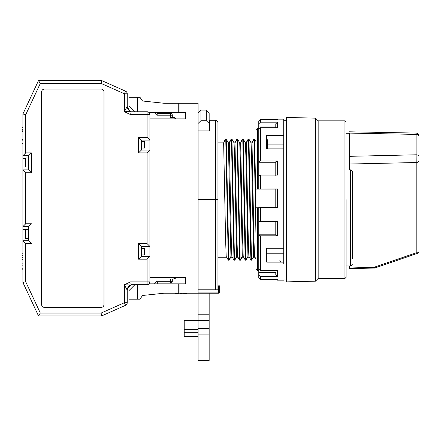 <?xml version="1.0" encoding="UTF-8"?>
<svg xmlns="http://www.w3.org/2000/svg" width="441" height="441" viewBox="0 0 441 441"><rect width="100%" height="100%" fill="white"/><g stroke="black" fill="none" stroke-linecap="round" stroke-linejoin="round"><path stroke-width="0.66" d="M101.606 315.376L101.717 315.894L125.547 305.304A2.833 2.833 0 0 0 127.229 302.713L127.229 290.172L127.229 302.713L127.229 290.172L127.229 302.713L127.229 290.172L124.395 284.754L130.569 281.876L124.395 284.754L130.503 285.035L131.197 284.71L130.883 283.293M140.552 98.134L142.537 101L164.085 103.271L142.537 101L139.984 97.318L128.932 97.318L128.932 105.823L134.885 111.777L131.197 111.777L130.569 114.61L124.395 111.727L127.229 106.309L127.229 93.773A2.833 2.833 0 0 0 125.547 91.182L101.717 80.587L49.078 80.587M22.05 261.397L22.05 259.165M154.46 112.626L156.82 115.178L170.606 115.178L170.606 117.444L173.44 117.444A2.833 2.833 0 0 1 175.893 118.861L173.44 117.444L172.304 117.444L172.304 115.178A1.703 1.703 0 0 0 170.606 113.475L157.564 113.475L156.775 112.626M175.893 277.621A2.833 2.833 0 0 1 173.44 279.037L172.304 279.037L172.304 281.308A1.703 1.703 0 0 1 170.606 283.006L170.606 279.037L173.44 279.037L175.893 277.621M352.326 258.492L352.326 171.114L350.628 169.862L349.493 169.895L349.493 161.163M349.493 160.215L349.493 156.329L349.493 164.019L416.199 162.531L416.117 154.797A2.833 1.896 180 0 1 418.95 156.693L418.933 251.64C418.09 253.112 417.627 253.68 417.539 253.349L416.199 252.82C417.87 252.969 418.785 252.533 418.939 251.524L418.95 251.376M418.95 198.489L418.95 191.51M418.95 189.784L418.95 156.693M418.95 136.572A2.833 2.166 180 0 0 416.117 134.406C416.166 132.52 416.194 132.653 416.199 134.797M349.493 131.798L416.172 133.088C417.313 132.758 418.239 133.7 418.95 135.916M417.633 253.31L374.74 268.034L374.067 267.268L349.493 268.023L349.493 265.951M374.734 268.029L349.493 268.641M374.233 267.527C374.26 268.426 374.205 268.343 374.067 267.268L416.199 252.82L416.199 162.531A2.833 1.973 180 0 0 418.95 160.557M349.493 133.094L416.117 134.406L416.117 154.797L349.493 156.329L349.493 133.518M352.326 232.104L352.326 244.512M258.773 121.578L258.773 126.005L258.773 121.253L260.471 119.539L277.483 119.539L277.483 119.147L283.723 119.147L283.723 263.856M209.161 356.08L209.161 360.413L198.103 360.413L198.103 334.901L209.161 334.901L209.161 356.08M198.103 314.207L198.103 320.646L209.161 320.646L209.161 314.207L198.103 314.207L198.103 293.215L218.516 293.215L218.516 285.845L217.948 285.845L217.948 289.814L215.682 289.814L215.682 120.277C216.575 119.969 217.33 120.724 217.948 122.548M209.161 123.447L206.327 120.713L206.327 110.123L209.161 112.857L209.161 130.916M209.161 293.215L209.161 314.207M209.161 320.646L209.161 334.901M209.161 328.462L198.103 328.462L198.103 320.646L184.211 320.624L184.211 329.576L198.103 329.576M198.103 332.31L184.211 332.31L184.211 329.576M206.327 120.713L200.936 120.713L198.103 123.447M198.103 112.857L200.936 110.123L206.327 110.123M198.103 328.462L198.103 334.901M184.211 332.31L184.211 336.489L198.103 336.489M200.936 120.713L200.936 110.123M28.026 156.588L28.003 157.983M63.945 80.587L101.717 80.587L101.353 82.291L101.717 80.587L38.499 80.587L39.017 80.587L38.499 80.587L22.899 114.043L22.899 155.717L28.571 155.717L28.571 169.89L22.899 169.89L22.899 226.591L22.899 169.89L28.571 169.89L28.571 155.717L22.899 155.717L22.899 122.262M28.048 169.664L28.026 169.162M28.009 228.333L28.015 227.821M28.026 227.457L28.003 229.425M28.003 238.498L28.075 240.764L28.571 240.764L28.571 226.591L31.405 223.758L25.738 223.758L25.738 172.729L31.405 172.729L31.405 152.884L25.738 152.884L25.738 114.671L40.307 83.426L101.11 83.426L124.395 93.773L125.547 91.182L101.717 80.587L101.11 83.426M131.197 111.777L130.503 111.452L124.395 111.727L130.569 114.61L149.907 114.61L149.907 277.621L185.628 277.621L185.628 283.861L179.961 283.861L179.961 293.215L198.103 293.215L198.103 103.271L179.961 103.271L179.961 112.626L185.628 112.626L185.628 118.861L149.907 118.861L149.907 114.61A2.833 2.833 0 0 0 147.074 111.777L131.197 111.777L130.161 111.275L127.284 107.113M131.197 284.71L130.503 285.035A5.672 5.672 0 0 0 127.229 290.172L127.229 302.713L127.229 290.172L128.232 286.975L131.197 284.71L147.074 284.71L147.074 281.876L130.569 281.876M215.682 120.277L209.442 120.277L209.442 130.916L198.103 130.916M198.103 289.814L215.682 289.814M164.085 103.271L179.961 103.271M198.103 199.657L217.948 199.657L217.948 122.548L217.948 285.845M179.961 293.215L164.085 293.215L142.537 295.481L164.085 293.215M137.432 111.777L137.432 97.318M179.961 112.626L149.097 112.626M137.432 284.71L137.432 299.169L139.984 299.169L142.537 295.481L140.552 298.348M178.258 293.215L178.258 283.861L149.097 283.861M175.309 293.783L176.196 293.783L176.196 293.215M186.764 293.215L186.764 293.783L185.975 293.783L185.975 293.215M183.781 293.215L183.781 293.783L185.975 293.783M183.555 293.215L183.781 293.783M182.183 293.215L182.183 293.783L180.81 293.783L180.81 293.215M180.363 293.215L180.363 293.783L180.959 293.783M178.743 293.215L178.743 293.783L178.517 293.215M176.196 293.783L178.517 293.783M178.258 283.861L179.961 283.861M218.516 285.845L219.651 285.845L219.651 292.08L219.651 285.845M134.885 284.71L128.932 290.663L128.932 299.169L137.432 299.169M219.651 292.08A1.136 1.136 0 0 1 218.516 293.215A1.136 1.136 0 0 0 219.651 292.08L198.103 292.08M22.899 131.291L22.05 131.291L22.05 130.812L22.899 130.812M22.899 131.479L22.05 131.479L22.899 131.352M22.899 129.467L22.05 129.467L22.05 130.812M346.091 199.657L346.091 277.339L346.091 199.657M346.091 277.339L344.956 278.469L344.956 120.845L318.165 120.845L318.165 278.469L315.475 281.165L286.556 281.876L286.556 117.444L315.475 118.155L315.475 281.165M225.599 239.634L223.648 142.873L225.764 139.141L228.322 260.173L226.189 256.442L225.599 239.634M228.394 142.873L230.935 256.442L228.818 260.173L226.261 139.141L228.394 142.873M233.995 260.173L231.856 256.442L231.271 239.634L229.32 142.873L231.437 139.141L233.995 260.173L234.485 260.173L231.927 139.141L234.066 142.873L234.601 157.437L236.602 256.442L234.485 260.173M239.661 260.173L237.528 256.442L236.944 239.634L234.987 142.873L237.104 139.141L239.661 260.173L240.158 260.173L237.6 139.141L239.733 142.873L240.268 157.409L242.274 256.442L240.158 260.173M245.334 260.173L243.2 256.442L242.611 239.634L240.659 142.873L242.776 139.141L245.047 254.038L245.334 260.173L245.824 260.173L243.267 139.141L245.405 142.873L245.94 157.443L247.947 256.442L245.824 260.173L247.803 257.208M251.006 260.173L248.867 256.442L248.283 239.639L246.326 142.873L248.448 139.141L250.72 254.038L251.006 260.173L251.497 260.173L248.939 139.141L251.072 142.873L251.607 157.426L253.614 256.442L251.497 260.173L253.47 257.208M255.94 260.085L255.94 258.889L254.54 256.442L253.95 239.634L251.998 142.873L254.115 139.141L255.94 234.083M230.792 257.208L229.094 260.173L228.322 260.173M226.261 139.141L225.489 139.141L223.791 142.107M231.927 139.141L231.161 139.141L229.463 142.107M236.459 257.208L234.761 260.173L234.27 260.173M237.6 139.141L236.828 139.141L235.13 142.107M242.131 257.208L240.433 260.173L239.943 260.173M243.267 139.141L242.5 139.141L240.803 142.107M248.939 139.141L248.167 139.141L246.469 142.107M255.94 202.028L254.606 139.141L253.84 139.141L252.142 142.107M254.606 139.141L255.94 141.467M38.499 80.587L23.015 113.795L38.499 80.587L40.307 83.426M36.664 311.958L38.499 315.894L101.717 315.894L38.499 315.894L40.307 313.06L25.738 281.81L25.738 243.603L31.405 243.603L28.571 240.764L22.899 240.764L25.738 243.603M22.899 257.461L22.05 257.461L22.05 256.982L22.899 256.982M22.05 257.461L22.05 268.156M22.05 267.808L22.05 269.093M28.571 238.498L25.738 238.498L25.738 229.425L22.899 229.425L22.899 282.438L25.738 281.81M28.571 229.425L25.738 229.425M28.571 157.983L25.738 157.983L25.738 167.056L28.571 167.056M31.405 243.035L31.405 243.603M28.075 240.764L22.899 240.764L22.899 282.438L38.499 315.894L39.017 315.894M22.899 127.366L22.05 127.366L22.05 129.467M22.899 139.4L22.05 139.4L22.05 131.479M22.899 140.833L22.05 140.833L22.05 139.4M22.899 143.386L22.05 143.386L22.05 140.833M141.401 248.421L144.521 248.421L144.521 254.942L141.401 254.942L141.401 246.436L138.568 243.603L138.568 259.192L141.401 256.359L149.907 256.359L147.074 259.192L147.074 281.876L149.907 281.876L149.907 277.621L149.907 281.876L149.229 283.717M22.899 255.339L22.05 255.339L22.05 256.982M22.899 253.239L22.05 253.239L22.05 255.339M22.05 257.891L22.899 257.891M22.05 259.666L22.899 259.666M22.05 265.19L22.899 265.19M22.05 257.72L22.899 257.72M141.919 148.06L141.919 150.045L149.907 150.045L141.401 150.045L141.401 141.544L144.521 141.544L144.521 148.06L141.401 148.06M157.564 283.006L156.775 283.861L157.564 283.006L170.606 283.006A1.703 1.703 0 0 0 172.304 281.308L156.82 281.308L157.564 283.006M156.82 115.178L157.564 113.475M155.012 118.861L166.919 118.861M166.919 277.621L155.012 277.621M124.395 284.754L124.395 302.713L125.547 305.304L101.717 315.894L101.11 313.06L40.307 313.06M149.907 150.045L147.074 152.884L147.074 243.603L138.568 243.603M147.074 111.777L147.074 137.289L149.907 140.122L141.401 140.122L141.401 150.045L138.568 152.884L147.074 152.884M141.401 140.122L138.568 137.289L138.568 152.884M28.571 155.717L31.405 152.884M28.075 155.717L22.899 155.717L25.738 152.884M28.571 240.764L28.571 226.591L22.899 226.591L28.075 226.591M25.738 223.758L22.899 226.591L22.899 229.425M22.899 155.717L22.899 169.89L25.738 172.729M22.899 121.413L22.899 120.933M101.149 89.093L44.447 89.093A2.833 2.833 0 0 0 41.614 91.932L41.614 304.555A2.833 2.833 0 0 0 44.447 307.388L101.149 307.388A2.833 2.833 0 0 0 103.982 304.555L103.982 91.932A2.833 2.833 0 0 0 101.149 89.093M141.401 256.359L141.401 246.436L149.907 246.436L147.074 243.603M127.229 106.347L127.229 106.309C127.333 108.651 128.425 110.366 130.503 111.452A5.672 5.672 0 0 1 127.229 106.309L128.237 109.511L130.503 111.452M22.899 114.043L25.738 114.671M28.571 169.89L31.405 172.729M22.899 249.556L22.899 252.39M22.899 276.772L22.899 275.068M22.899 144.091L22.899 146.93M101.717 315.894L63.945 315.894M149.907 281.876A2.833 2.833 0 0 1 147.074 284.71M28.003 167.056L28.075 169.89M141.919 140.122L141.919 141.544M149.907 246.436L141.919 246.436L141.919 248.421M149.907 256.359L141.919 256.359L141.919 254.942M130.503 285.035L127.284 289.373M255.94 207.821L255.94 189.101L277.483 188.908L277.483 207.617L260.471 207.617L260.471 221.558L277.483 221.558L277.483 235.83L260.471 235.83L260.471 270.283L258.773 268.756L258.773 235.13L258.773 268.756M283.723 262.119L266.711 262.119L266.711 248.255L283.723 248.255M260.471 270.283L277.483 270.283L277.483 276.325L260.471 276.325L258.773 274.704L258.773 277.742L258.773 274.704M260.471 276.325L260.471 279.451L277.483 279.451L277.483 280.173L276.094 279.451M276.397 279.781L260.471 279.781L258.773 278.067L258.773 266.722M255.94 268.547L257.638 270.636L258.773 270.636M255.94 260.14L255.94 267.737M275.785 207.821L275.785 189.112L255.94 189.112L255.94 130.398L257.638 128.678L258.773 128.678M258.773 270.311L257.638 270.311L255.94 268.597L255.94 207.805L258.773 207.777L258.773 221.101L260.471 221.558M260.471 119.539L260.471 122.179L277.483 122.179L275.785 123.816L275.785 127.73L275.785 123.816M277.483 122.179L277.483 127.73L260.471 127.73L258.773 129.279L258.773 161.753L258.773 129.279M260.471 127.73L260.471 160.998L277.483 160.998L275.785 161.753L275.785 175.584M277.483 160.998L277.483 175.071L260.471 175.071L258.773 175.584L258.773 188.941L258.773 175.584M283.723 148.854L266.711 148.854L266.711 135.464L283.723 135.464M283.723 253.779L266.711 253.779L266.711 248.255M283.723 144.102L267.279 144.102M260.471 279.451L258.773 277.742M277.483 188.908L275.785 189.112M275.785 188.941L275.785 207.645M260.471 207.617L258.773 207.777M277.483 276.325L275.785 274.704L275.785 272.544L258.773 272.544M275.785 272.544L275.785 274.704M260.471 235.83L258.773 235.13L258.773 220.489M277.483 235.83L275.785 235.13L275.785 234.193L258.773 234.193M275.785 221.101L275.785 235.13M258.773 207.645L258.773 221.101M260.471 160.998L258.773 161.753L258.773 162.762L275.785 162.762L275.785 161.753M260.471 122.179L258.773 123.816L258.773 126.005L275.785 126.005M258.773 121.253L258.773 123.816M258.773 131.346L258.773 126.005M258.773 176.273L258.773 162.762M275.785 234.193L275.785 221.558M275.785 175.071L275.785 162.762M266.711 140.811L267.279 140.811L267.279 141.919L266.711 141.919M267.279 141.919L267.279 143.116L266.711 143.116M267.279 143.116L267.279 148.854M267.279 140.811L267.279 139.648L266.711 139.648M346.091 265.951L350.628 265.951L350.628 169.862M209.161 349.967L198.103 349.967M178.258 103.271L178.258 112.626M22.05 257.599L22.899 257.599M22.05 263.134L22.899 263.134M170.606 115.178L170.606 113.475A1.703 1.703 0 0 1 172.304 115.178L170.606 115.178M154.46 283.861L156.82 281.308M127.229 302.713L124.395 302.713L101.11 313.06M138.568 259.192L147.074 259.192M147.074 137.289L138.568 137.289M127.229 93.773L124.395 93.773L124.395 111.727M22.899 237.931L25.738 237.931M22.899 167.056L25.738 167.056M22.899 158.551L25.738 158.551M257.638 270.311L257.638 207.777M257.638 189.068L257.638 128.678M260.471 175.071L260.471 188.908M349.493 133.27L346.091 133.27M350.628 265.951C351.168 266.298 351.736 265.73 352.326 264.247M283.723 120.277L286.556 120.277M283.723 279.037L286.556 279.037M127.229 290.172L127.251 289.715M127.251 289.676L128.237 286.97M129.852 285.393L130.145 285.217M175.314 293.783L175.314 293.215M318.165 120.845L315.475 118.155M217.948 142.107L224.083 142.107M227.958 142.107L229.75 142.107M233.625 142.107L235.422 142.107M239.298 142.107L241.095 142.107M244.964 142.107L246.762 142.107M250.637 142.107L252.434 142.107M344.956 120.845L346.091 121.981M344.956 278.469L318.165 278.469M217.948 257.208L226.624 257.208M230.5 257.208L232.297 257.208M236.172 257.208L237.964 257.208M241.839 257.208L243.636 257.208M247.511 257.208L249.308 257.208M253.178 257.208L254.975 257.208M22.899 268.238L22.05 268.238M22.899 269.175L22.05 269.175M283.723 280.173L277.483 280.173M256.111 135.894L255.94 136.192M279.748 260.173L280.867 262.119M277.483 119.147L276.397 119.539"/></g></svg>
